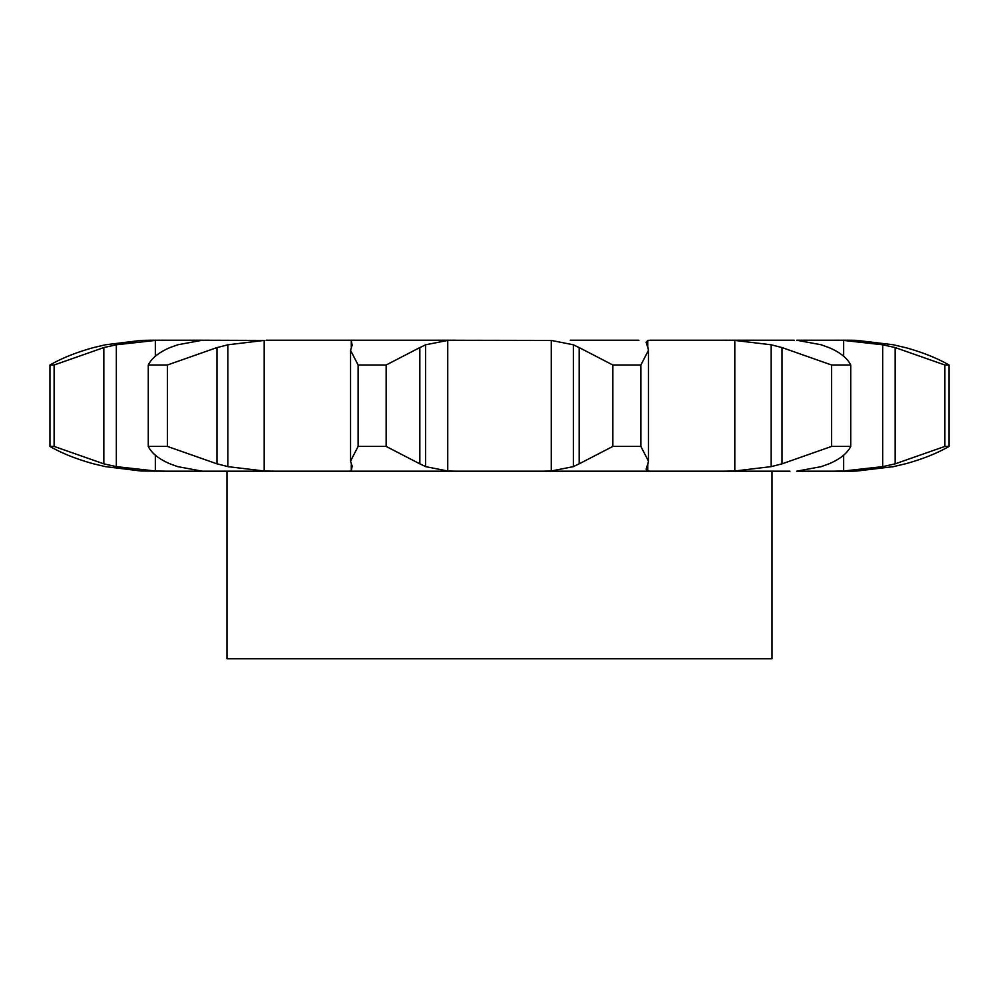 <?xml version="1.0" encoding="UTF-8"?>
<svg xmlns="http://www.w3.org/2000/svg" width="999" height="999" viewBox="0 0 999 999"><rect width="100%" height="100%" fill="white"/><g stroke="black" fill="none" stroke-linecap="round" stroke-linejoin="round"><path stroke-width="1.5" d="M386.151 365.01L386.151 446.416L419.83 463.848L419.83 347.565L386.151 365.01L358.129 365.01L358.129 446.416L350.562 461.063L352.16 466.633M426.198 344.543L419.255 347.889M419.255 463.536L426.198 466.883M386.151 446.416L358.129 446.416M352.247 465.871L351.186 471.116M351.273 464.772L351.273 471.004L348.751 471.191L789.947 471.191M266.084 340.234L455.956 340.234L447.739 340.422L425.624 344.792L425.624 466.633L447.739 471.004L455.956 471.191M360.077 340.234L348.751 340.234L351.273 340.422L351.273 346.653M351.186 340.309L352.247 345.554M352.16 344.792L350.562 350.362L358.129 365.01M428.721 340.234L551.261 340.422L573.376 344.792L573.376 466.633L551.261 471.004L543.044 471.191M821.29 466.633L796.678 471.191L836.363 471.191M893.568 466.633L856.792 471.041A226.511 226.511 0 0 1 848.813 471.191L832.854 471.191L843.656 471.004L843.656 455.144M162.637 471.191L209.053 471.191M49.95 446.416L54.108 446.416L103.834 463.848L116.334 466.633L155.345 471.004L166.146 471.191L141.034 471.004L105.432 466.633L93.631 463.848C76.374 459.09 61.813 453.271 49.95 446.416L49.95 365.01C61.813 358.154 76.374 352.335 93.631 347.565L105.432 344.792L141.034 340.422L150.25 340.234L202.322 340.234L177.71 344.792L170.03 347.565C158.903 352.335 151.661 358.154 148.277 365.01L167.407 365.01L216.983 347.565L216.983 463.848L167.407 446.416L148.277 446.416C151.661 453.271 158.903 459.09 170.03 463.848L177.71 466.633L202.322 471.191L348.751 471.191M772.015 471.191L772.015 658.766L226.985 658.766L226.985 471.191L275.499 471.191L264.186 471.004L227.847 466.633L227.847 344.792L264.186 340.422L264.186 471.004M638.923 340.234L570.279 340.234M646.84 344.792L646.128 342.257L647.727 340.422L650.249 340.234L732.916 340.234M794.28 340.234L723.501 340.234L734.814 340.422L734.814 471.004L723.501 471.191M821.29 344.792L796.678 340.234L836.363 340.234M848.75 340.234L832.854 340.234L843.656 340.422L843.656 356.268M204.72 340.234L209.053 340.234M264.186 340.422L202.322 340.234M647.976 347.565L648.438 350.362L640.871 365.01L612.849 365.01L579.17 347.565L579.17 463.848L612.849 446.416L640.871 446.416L648.438 461.063L647.976 463.848M579.745 463.536L572.802 466.883M646.84 466.633L646.128 469.168L647.727 471.004L650.249 471.191M648.089 463.536L646.728 466.883M215.896 463.536L228.933 466.883M166.146 340.234L155.345 340.422L116.334 344.792L103.834 347.565L54.108 365.01L49.95 365.01M734.814 340.422L771.153 344.792L782.017 347.565L782.017 463.848L831.593 446.416L850.723 446.416C847.339 453.271 840.097 459.09 828.97 463.848M782.017 463.848L771.153 466.633L734.814 471.004M829.744 463.536L820.516 466.883M843.656 340.422L882.666 344.792L895.166 347.565L895.166 463.848L944.892 446.416L949.05 446.416C937.187 453.271 922.626 459.09 905.369 463.848M895.166 463.848L882.666 466.633L843.656 471.004M906.555 463.536L892.394 466.883M893.568 344.792L856.792 340.372A226.511 226.511 0 0 0 848.813 340.234M572.802 344.543L579.745 347.889M646.728 344.543L648.089 347.889M228.933 344.543L215.896 347.889M782.017 347.565L831.593 365.01L850.723 365.01C847.339 358.154 840.097 352.335 828.97 347.565M820.516 344.543L829.744 347.889M895.166 347.565L944.892 365.01L949.05 365.01C937.187 358.154 922.626 352.335 905.369 347.565M892.394 344.543L906.555 347.889M640.871 446.416L640.871 365.01M612.849 446.416L612.849 365.01M167.407 446.416L167.407 365.01M148.277 446.416L148.277 365.01M771.153 344.792L771.153 466.633M850.723 446.416L850.723 365.01M831.593 446.416L831.593 365.01M54.108 446.416L54.108 365.01M882.666 344.792L882.666 466.633M949.05 446.416L949.05 365.01M944.892 446.416L944.892 365.01M447.739 340.422L447.739 471.004M551.261 340.422L551.261 471.004M647.727 340.422L647.727 346.89M647.727 464.535L647.727 471.004M155.345 340.422L155.345 356.268M155.345 455.144L155.345 471.004M116.334 344.792L116.334 466.633M103.834 347.565L103.834 463.848M350.562 461.063L350.562 350.362M648.438 461.063L648.438 350.362"/></g></svg>
